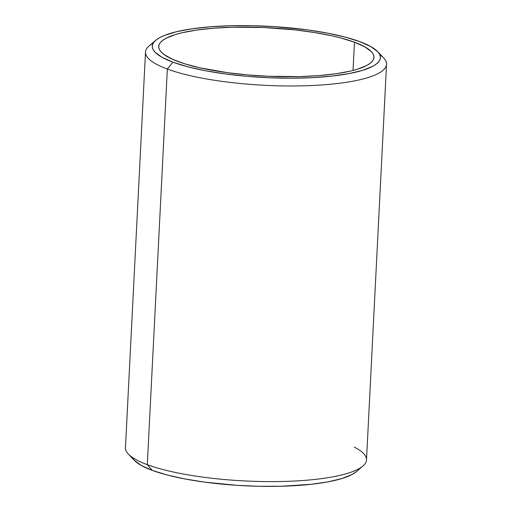 <?xml version="1.0" encoding="UTF-8"?>
<svg xmlns="http://www.w3.org/2000/svg" width="512" height="512" viewBox="0 0 512 512"><rect width="100%" height="100%" fill="white"/><g stroke="black" fill="none" stroke-linecap="round" stroke-linejoin="round"><path stroke-width="0.77" d="M145.498 52.077L125.459 447.712A120.678 27.149 2.9 0 0 147.302 464.678L152.262 470.381A114.227 25.696 2.9 0 0 266.496 486.394A114.227 25.696 2.9 0 0 356.358 471.642L362.931 466.016A120.678 27.149 -177.1 0 1 267.994 481.6A120.678 27.149 -177.1 0 1 147.302 464.678A120.678 27.149 2.9 0 0 281.613 481.498A120.678 27.149 2.9 0 0 366.502 459.923L386.541 64.288A120.678 27.149 -177.1 0 1 301.658 85.862A120.678 27.149 -177.1 0 1 167.347 69.043A120.678 27.149 2.9 0 0 314.797 85.382A120.678 27.149 2.9 0 0 383.603 57.862L377.638 51.603A114.227 25.696 -177.1 0 1 312.506 77.651A114.227 25.696 -177.1 0 1 172.941 62.182L167.347 69.043L147.302 464.678L167.347 69.043A120.678 27.149 -177.1 0 1 145.498 52.077A120.678 27.149 -177.1 0 1 153.165 43.213A120.678 27.149 2.9 0 0 149.069 45.984A120.678 27.149 2.9 0 0 167.347 69.043L172.941 62.182L161.952 57.267L154.976 52.134L153.088 49.555L152.282 47.002L152.576 44.493L153.971 42.054L156.442 39.712L159.974 37.485L164.531 35.398L176.531 31.718L191.987 28.819L210.298 26.803L230.758 25.747L252.589 25.702L274.95 26.662L307.603 29.901L327.558 33.139L345.165 37.094L359.738 41.619A114.227 25.696 -177.1 0 1 377.638 51.603M354.227 447.072A120.678 27.149 -177.1 0 1 362.931 466.016M379.808 54.694A120.678 27.149 -177.1 0 1 386.541 64.288M354.464 42.202L353.03 70.458L354.464 42.202A107.77 24.243 -177.1 0 1 373.971 57.357A107.77 24.243 -177.1 0 1 298.163 76.621A107.77 24.243 -177.1 0 1 178.214 61.606A107.77 24.243 -177.1 0 1 158.707 46.451A107.77 24.243 -177.1 0 1 234.515 27.187A107.77 24.243 -177.1 0 1 354.464 42.202L340.71 37.933L332.723 35.987L314.918 32.582L295.245 29.914L263.904 27.52L232.768 27.226L213.459 28.218L196.186 30.118L181.606 32.858L175.507 34.509L165.984 38.298L162.656 40.397L160.32 42.611L159.008 44.909L158.726 47.277L159.482 49.69L161.267 52.122L164.07 54.554L172.582 59.322L184.698 63.795L199.955 67.821L227.411 72.659L247.738 74.918L268.774 76.288L299.91 76.582L319.219 75.59L336.493 73.69L351.072 70.95L357.171 69.299L366.694 65.51L370.022 63.405L372.358 61.197L373.67 58.899L373.952 56.531L373.197 54.118L371.411 51.68L364.826 46.848L354.464 42.202M356.384 471.622L352.026 474.515L341.933 478.528L328.134 481.837L311.174 484.307L281.242 486.253L259.411 486.298L237.05 485.338L204.397 482.099L184.442 478.861L166.835 474.906L152.262 470.381L141.274 465.459L134.298 460.333L132.41 457.754M359.738 41.619L370.726 46.541L377.702 51.667L379.59 54.246L380.397 56.806L380.096 59.315L378.707 61.754L376.23 64.096L372.704 66.323L362.611 70.336L348.813 73.645L331.853 76.115L312.371 77.658L291.123 78.208L268.922 77.747L246.618 76.294L225.075 73.901L205.12 70.669L187.514 66.714L172.941 62.182A114.227 25.696 -177.1 0 1 155.642 40.358A114.227 25.696 -177.1 0 1 245.504 25.606A114.227 25.696 -177.1 0 1 359.738 41.619M147.302 464.678A120.678 27.149 -177.1 0 1 128.397 454.138L134.362 460.397A114.227 25.696 2.9 0 0 152.262 470.381L147.302 464.678M149.069 45.984L155.642 40.358"/></g></svg>
